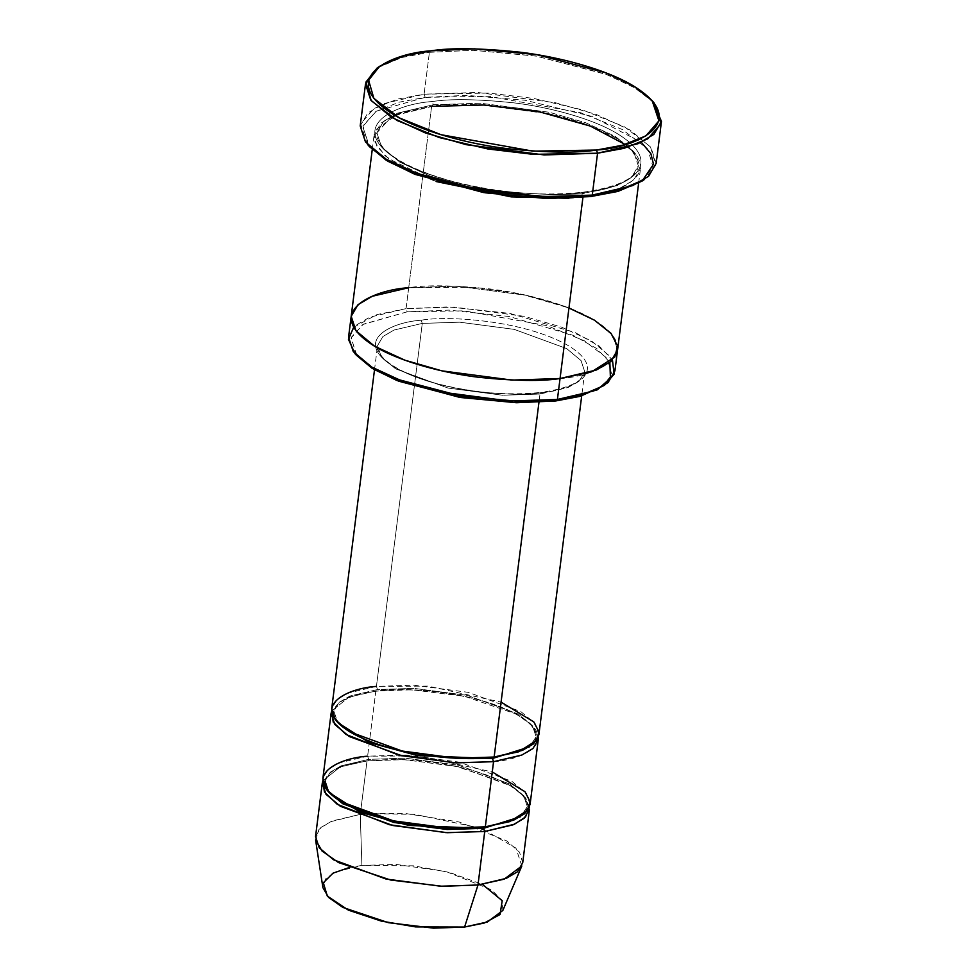 <?xml version="1.0" encoding="UTF-8"?>
<svg xmlns="http://www.w3.org/2000/svg" width="977" height="977" viewBox="0 0 977 977"><rect width="100%" height="100%" fill="white"/><g stroke="black" fill="none" stroke-linecap="round" stroke-linejoin="round"><path stroke-width="0.73" stroke-dasharray="4.88 3.66" d="M538.877 734.789L535.176 723.566L520.753 711.549L468.362 692.363L413.833 685.182L376.438 686.391L377.537 689.554L414.053 688.37L467.287 695.392L518.421 714.114L532.502 725.85L536.117 736.805L529.4 746.904L536.117 736.805L532.502 725.85L518.421 714.114L467.287 695.392L414.053 688.37L377.537 689.554L376.438 686.391L422.284 323.399L394.036 330.031L382.886 336.552L377.549 345.626L381.262 356.861L395.685 368.879L448.077 388.064L502.605 395.245L540 394.036L541.698 392.546C518.555 397.065 439.845 393.475 394.049 366.851C350.645 339.947 393.194 321.836 421.185 320.236L422.284 323.399L459.691 322.19L514.22 329.371L566.599 348.557L581.034 360.574L584.735 371.797L579.398 380.883L568.26 387.405L540 394.036L538.95 402.377L540 394.036L502.605 395.245L448.077 388.064L395.685 368.879L381.262 356.861L377.549 345.626L382.886 336.552L394.036 330.031L422.284 323.399L376.438 686.391L428.085 686.11L501.079 702.133M374.509 369.746L377.549 345.626C376.389 347.177 377.989 350.999 382.349 357.118C391.948 367.401 410.34 376.304 437.525 383.802C473.686 392.962 508.211 395.832 541.111 392.412L541.698 392.546C569.689 390.947 612.237 372.835 568.834 345.931C523.037 319.308 444.327 315.718 421.185 320.236C393.194 321.836 350.645 339.947 394.049 366.851C439.845 393.475 518.555 397.065 541.698 392.546L541.111 392.412C568.883 388.309 583.428 381.433 584.735 371.797L581.034 360.574L566.599 348.557L514.22 329.371L459.691 322.19L422.284 323.399L421.185 320.236C444.327 315.718 523.037 319.308 568.834 345.931C612.237 372.835 569.689 390.947 541.698 392.546L540 394.036L568.26 387.405L579.398 380.883L584.735 371.797L581.694 395.917M654.199 103.012L635.612 88.284L607.218 74.704L536.849 56.19L473.552 50.303L429.404 52.306L431.089 50.816L429.404 52.306L473.015 50.291L535.445 55.958L605.288 73.971L633.914 87.283L653.137 101.84M641.987 181.148L653.076 167.177L647.775 149.017L622.337 129.514L580.765 112.734L488.695 96.259L425.215 97.358L424.103 94.195L488.671 93.071L533.784 98.445L582.292 109.827L624.572 126.888L650.438 146.733L655.836 165.186L644.551 179.402M601.893 387.087L611.858 374.545L607.096 358.229L584.246 340.704L546.9 325.634L464.197 310.833L407.165 311.822L406.066 308.659L448.455 306.912L509.689 313.361L575.172 332.571L599.145 346.005L612.445 359.939M522.719 862.776L519.532 852.262L506.88 840.965L459.337 822.048L406.493 813.658L367.657 813.633L414.871 814.366L477.936 827.568M364.494 813.914L360.269 814.366L367.022 760.851L404.429 759.642L458.958 766.823L511.337 786.009L525.773 798.026L529.473 809.249M502.862 910.417L502.215 900.721L491.651 889.852L446.208 871.594L396.173 864.425L361.893 865.414L360.269 814.366L361.893 865.414L413.418 865.817L449.31 872.363L482.467 884.405M483.688 829.644L515.954 848.085L521.84 865.952M485.325 826.835L484.201 826.957L485.325 826.835M530.059 804.596L526.359 793.373L511.924 781.356L459.544 762.17L405.015 754.989L367.608 756.198L368.72 759.361L405.223 758.176L458.457 765.199L509.603 783.92L523.684 795.657L527.299 806.611L520.582 816.711L527.299 806.611L523.684 795.657L509.603 783.92L458.457 765.199L405.223 758.176L368.72 759.361L367.608 756.198L419.267 755.917L492.261 771.94M325.048 781.063C326.318 771.696 340.497 765.003 367.621 760.998L368.72 759.361L367.621 760.998C399.74 757.639 433.458 760.448 468.765 769.4C495.315 776.727 513.267 785.41 522.634 795.449C526.884 801.396 528.447 805.121 527.299 806.611C526.041 815.978 511.85 822.671 484.739 826.689C452.62 830.035 418.901 827.238 383.595 818.286C357.032 810.959 339.08 802.276 329.725 792.237C325.475 786.277 323.912 782.553 325.048 781.063L330.263 772.209L341.132 765.834L368.72 759.361L341.132 765.834L330.263 772.209L325.048 781.063L329.054 792.518M529.534 806.892L523.794 795.681L507.93 784.055L455.661 766.102L403.122 759.593L367.022 760.851L340.265 766.884L322.825 780.782L340.265 766.884L367.022 760.851L360.269 814.366L332.009 820.998L320.871 827.519L315.534 836.593M494.142 757.028L493.019 757.151L494.142 757.028M493.556 761.681C520.888 760.106 562.459 742.422 520.057 716.141C475.335 690.141 398.445 686.636 375.84 691.044L367.608 756.198L375.84 691.044L377.537 689.554L349.949 696.027L339.08 702.402L333.865 711.256L337.871 722.711L333.865 711.256L339.08 702.402L349.949 696.027L377.537 689.554L375.84 691.044L349.082 697.077L331.643 710.975L349.082 697.077L375.84 691.044L411.94 689.786L464.478 696.296L516.748 714.248L532.612 725.874L538.351 737.085M656.178 163.342L650.89 147.307L630.275 130.136L596.434 114.529L555.437 102.732L477.533 92.461L424.103 94.195L429.404 52.306L424.103 94.195L383.741 103.66L367.828 112.978L360.195 125.948M583.574 192.384L581.877 193.861L617.537 185.496L631.594 177.264L638.323 165.809L633.646 151.643L615.437 136.487L585.553 122.699L549.33 112.27L480.525 103.208L433.336 104.734L432.225 101.559C450.287 98.677 477.277 99.08 513.206 102.768C548.39 106.908 592.392 118.364 617.647 133.837C672.152 167.629 618.71 190.368 583.574 192.384C565.5 195.266 538.51 194.875 502.581 191.174C467.409 187.034 423.407 175.579 398.152 160.106C343.635 126.326 397.077 103.586 432.225 101.559L433.336 104.734L397.676 113.1L383.619 121.331L376.878 132.787L381.555 146.953L399.764 162.121L429.648 175.897L465.87 186.326L534.688 195.4L581.877 193.861L583.574 192.384C618.71 190.368 672.152 167.629 617.647 133.837C592.392 118.364 548.39 106.908 513.206 102.768C477.277 99.08 450.287 98.677 432.225 101.559C397.077 103.586 343.635 126.326 398.152 160.106C423.407 175.579 467.409 187.034 502.581 191.174C538.51 194.875 565.5 195.266 583.574 192.384M581.877 193.861L534.688 195.4L465.87 186.326L429.648 175.897L399.764 162.121L381.555 146.953L376.878 132.787L383.619 121.331L397.676 113.1L433.336 104.734L431.639 106.212L398.531 113.503L375.571 129.99L374.948 142.092L385.109 155.831L406.334 169.571L436.084 181.539L388.687 158.775L376.914 146.318L374.118 134.802L380.981 123.126L395.306 114.736L431.639 106.212L479.719 104.661L549.831 113.906L586.725 124.531L617.183 138.563L635.734 154.012L640.497 168.447L633.633 180.122L619.308 188.512L582.976 197.036L581.877 193.861L582.939 197.378L568.858 198.307L582.976 197.036C618.123 195.021 671.565 172.282 617.049 138.49C591.806 123.017 547.792 111.561 512.62 107.421C476.691 103.733 449.701 103.33 431.639 106.212L408.704 287.714L456.784 286.151L526.896 295.396L563.802 306.021L594.248 320.065L612.799 335.514L617.562 349.949L612.811 335.514L594.248 320.065L563.802 306.021L526.896 295.396L456.784 286.151L408.704 287.714L431.639 106.212L433.336 104.734L480.525 103.208L549.33 112.27L585.553 122.699L615.437 136.487L633.646 151.643L638.323 165.809L631.594 177.264L617.537 185.496L581.877 193.861M614.924 370.894L610.161 356.458L591.61 341.01L561.152 326.965L524.258 316.34L454.146 307.096L406.066 308.659L408.704 287.714L372.371 296.239L358.046 304.629L351.158 316.56M367.608 756.198L339.361 762.829L328.211 769.351L322.874 778.425M376.438 686.391L348.178 693.023L337.041 699.544L331.704 708.618M356.153 355.017L351.268 337.346L363.359 324.181L407.165 311.822L448.87 310.112L509.127 316.487L573.45 335.429L596.91 348.667L609.843 362.357M560.053 378.526C595.188 376.511 648.63 353.772 594.126 319.98C568.87 304.519 524.869 293.063 489.685 288.911C453.768 285.223 426.778 284.82 408.704 287.714L475.115 287.348L521.718 294.26L568.968 307.963M408.704 287.714L406.066 308.659L369.733 317.183L355.408 325.573L348.545 337.236M378.441 67.132L402.487 57.313L429.404 52.306L401.596 57.558L377.122 67.999M368.537 145.573L362.968 125.85L376.377 111.158L425.215 97.358L466.395 95.355L525.015 100.24L591.842 116.361L641.303 142.288M349.143 867.564L361.893 865.414L335.514 871.936L325.878 878.531L322.911 887.678M315.583 839.89L318.978 829.412L330.031 821.852L360.269 814.366M353.662 327.246L376.951 314.582L406.066 308.659L407.165 311.822L362.821 324.511L351.073 338.066L357.142 356.178M367.474 144.401L360.598 123.896L373.898 108.557L397.688 99.068L424.103 94.195L425.215 97.358L399.227 102.158L375.852 111.476L362.76 126.57L369.526 146.733M493.556 756.882C520.668 752.864 534.859 746.172 536.117 736.805C537.265 735.315 535.701 731.59 531.451 725.642C522.084 715.604 504.132 706.921 477.582 699.593C442.276 690.641 408.557 687.832 376.438 691.191C349.314 695.197 335.135 701.889 333.865 711.256C332.73 712.746 334.293 716.471 338.543 722.43C347.897 732.469 365.862 741.152 392.412 748.48C427.718 757.431 461.437 760.228 493.556 756.882M391.215 117.155L376.878 132.787C375.351 134.96 377.501 140.029 383.326 147.991C395.624 160.936 418.742 172.086 452.669 181.417C498.136 192.945 541.576 196.548 582.976 192.237C617.965 187.193 636.418 178.388 638.323 165.809L637.981 160.875L631.887 150.605L625.182 144.498M394.903 115.408L432.225 106.359M638.628 183.236L640.497 168.447M372.249 149.591L374.118 134.802"/><path stroke-width="1.47" d="M653.137 101.84L661.466 121.453L653.845 134.423L637.932 143.741L597.558 153.218L596.458 150.043L532.978 151.154L440.908 134.679L399.324 117.887L373.898 98.384L368.585 80.236L379.687 66.253L403.757 55.982L431.089 50.816C392.693 53.027 334.305 77.867 393.865 114.785C421.453 131.687 469.534 144.205 507.979 148.736C547.218 152.766 576.711 153.206 596.458 150.043C634.855 147.845 693.243 123.004 633.682 86.086C606.094 69.184 558.014 56.666 519.581 52.135C480.33 48.105 450.837 47.665 431.089 50.816L474.517 48.85L536.752 54.639L605.948 72.848L633.865 86.196L652.147 100.68L658.913 120.843L645.821 135.925L622.434 145.255L596.458 150.043L597.558 153.218L623.985 148.345L647.763 138.856L661.075 123.517L654.199 103.012L652.147 100.68M641.303 142.288L650.865 153.658L653.515 164.246L642.121 181.05L618.014 191.394L590.572 196.585L617.916 191.419L641.987 181.148L644.551 179.402L620.077 189.856L592.27 195.095L590.572 196.585L546.619 198.551L483.517 192.542L413.833 173.821L386.171 160.216L368.537 145.573M609.843 362.357L610.43 378.221L597.301 389.835L555.705 400.961L580.265 396.32L604.458 385.341L582.426 394.745L557.403 399.471L555.705 400.961L516.174 402.719L459.398 397.297L396.747 380.432L371.932 368.182L356.153 355.017M612.445 359.939L614.106 374.228L604.458 385.341M482.467 884.405L502.202 900.709L500.053 914.521L484.262 923.033L464.588 927.039L477.985 885.003L506.233 878.372L517.383 871.85L522.719 862.776L529.473 809.249L524.136 818.335L512.998 824.857L484.739 831.488L477.985 885.003L464.588 927.039L487.401 921.97L502.862 910.417L521.84 865.952L504.132 879.19L477.985 885.003L442.386 886.286L390.617 880.021L338.469 862.544L322.08 851.077L315.583 839.89L322.911 887.678L328.59 897.436L342.878 907.438L388.382 922.679L433.532 928.15L464.588 927.039L415.652 926.904L381.396 921.128L348.447 910.173L327.295 896.056L323.35 882.768L333.023 873.157L349.143 867.564M360.269 814.366L364.494 813.914M477.936 827.568L483.688 829.644M492.261 771.94L524.991 791.712L530.047 801.58L527.922 810.092L509.786 821.62L485.325 826.835L483.627 828.313L520.582 816.711L483.627 828.313L485.325 826.835C462.732 831.244 385.842 827.727 341.107 801.726C298.718 775.445 340.277 757.761 367.608 756.198M329.054 792.518L360.232 812.266L408.813 825.431L483.627 828.313L447.124 829.497L393.89 822.487L342.756 803.753L328.675 792.029L325.048 781.063M322.288 783.078L315.534 836.593L319.235 847.828L333.67 859.845L386.049 879.031L440.578 886.212L477.985 885.003L484.739 831.488L447.344 832.697L392.815 825.504L340.423 806.33L326 794.313L322.288 783.078L322.825 780.782L324.413 791.944L337.212 804.291L389.444 824.722L446 832.636L484.739 831.488L483.627 828.313L484.739 831.488L514.427 824.246L525.528 816.98L529.534 806.892M501.079 702.133L533.808 721.905L538.864 731.773L536.739 740.297L518.604 751.814L494.142 757.028L492.457 758.506L529.4 746.904L492.457 758.506L494.142 757.028C471.549 761.437 394.659 757.92 349.937 731.92C307.535 705.65 349.094 687.955 376.438 686.391M337.871 722.711L369.062 742.459L417.631 755.624L492.457 758.506L417.631 755.624L369.062 742.459L337.871 722.711M331.643 710.975L333.23 722.137L346.029 734.484L398.262 754.916L454.818 762.829L493.556 761.681L492.457 758.506L493.556 761.681L485.325 826.835L513.584 820.204L524.722 813.682L530.059 804.596L538.29 739.442L532.953 748.529L521.816 755.05L493.556 761.681L456.161 762.89L401.632 755.697L349.241 736.524L334.818 724.507L331.105 713.271L331.643 710.975M379.687 66.253L377.122 67.999L365.838 82.215L371.223 100.68L397.102 120.513L439.381 137.586L487.889 148.968L533.002 154.342L597.558 153.218L544.14 154.94L466.237 144.681L425.239 132.872L391.398 117.277L370.784 100.106L365.496 84.071L360.195 125.948L365.496 141.983L386.11 159.153L419.951 174.761L460.949 186.558L538.852 196.829L592.27 195.095L597.558 153.218L592.27 195.095L632.644 185.63L648.557 176.312L656.178 163.342L661.466 121.453M436.084 181.539L511.203 196.878L568.858 198.307L511.203 196.878L436.084 181.539M568.968 307.963L594.395 320.151L611.052 333.365L617.549 346.066L614.814 357.02L591.5 371.834L560.053 378.526C541.991 381.421 514.989 381.018 479.072 377.33C443.888 373.177 399.886 361.722 374.631 346.261C320.126 312.469 373.568 289.729 408.704 287.714L372.371 296.239L358.058 304.629L351.195 316.292L355.958 330.727L374.509 346.176L404.966 360.22L441.86 370.845L511.972 380.09L560.053 378.526L582.976 197.036L560.053 378.526L511.972 380.09L441.86 370.845L404.966 360.22L374.509 346.176L355.958 330.727L351.195 316.292L348.545 337.236L353.308 351.671L371.858 367.12L402.316 381.164L439.21 391.789L509.322 401.022L557.403 399.471L593.735 390.947L608.06 382.557L614.924 370.894L617.562 349.949L610.71 361.612L596.385 370.002L560.053 378.526L557.403 399.471L560.053 378.526L596.385 370.002L610.71 361.612L617.574 349.949L638.628 183.236M374.509 369.746L331.704 708.618L335.404 719.854L349.827 731.871L402.219 751.044L456.748 758.237L494.142 757.028L538.95 402.377L494.142 757.028L522.402 750.397L533.54 743.876L538.877 734.789L581.694 395.917M538.351 737.085L538.29 739.442M331.105 713.271L322.874 778.425L326.587 789.648L341.01 801.665L393.401 820.851L447.93 828.044L485.325 826.835L493.556 761.681M408.704 287.714C373.568 289.729 320.126 312.469 374.631 346.261C399.886 361.722 443.888 373.177 479.072 377.33C514.989 381.018 541.991 381.421 560.053 378.526M365.496 84.071L378.441 67.132M355.091 353.845L373.568 369.184L398.64 381.177L460.802 397.529L516.711 402.732L555.705 400.961L557.403 399.471L517.663 401.278L460.704 395.978L397.37 379.308L371.822 367.096L355.091 353.845L348.435 339.3L353.662 327.246M369.526 146.733L387.808 161.217L415.726 174.565L484.922 192.774L547.157 198.551L590.572 196.585L592.27 195.095L548.121 197.11L484.824 191.223L414.456 172.697L386.062 159.129L367.474 144.401L369.526 146.733M391.215 117.155L394.903 115.408M351.195 316.292L372.249 149.591M625.182 144.498L590.255 126.057L540.122 112.001L484.055 105.015L432.225 106.359"/></g></svg>

